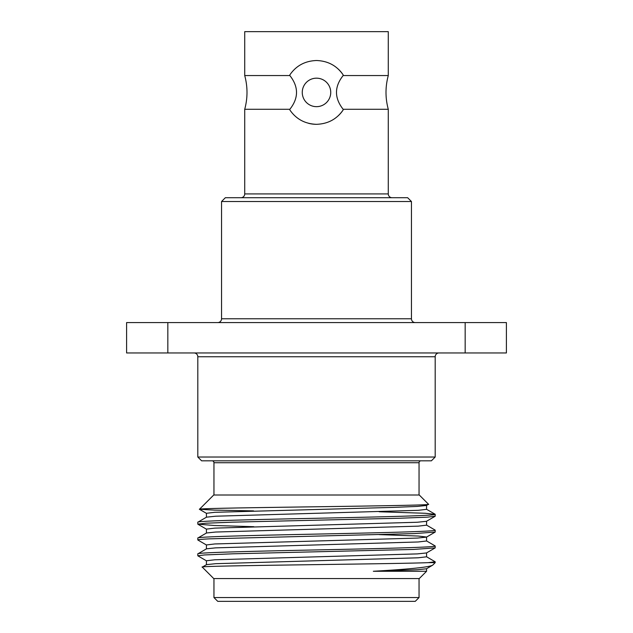 <?xml version="1.0" encoding="UTF-8"?>
<svg xmlns="http://www.w3.org/2000/svg" width="633" height="633" viewBox="0 0 633 633"><rect width="100%" height="100%" fill="white"/><g stroke="black" fill="none" stroke-linecap="round" stroke-linejoin="round"><path stroke-width="0.95" d="M431.39 460.824L201.611 460.824L197.812 457.026L435.188 457.026L431.39 460.824M392.08 197.718A3.798 3.798 0 0 1 388.282 193.92L244.718 193.92A3.798 3.798 0 0 1 240.92 197.718M415.248 322.577A3.798 3.798 0 0 1 411.45 318.779L411.45 201.516L221.55 201.516L221.55 318.779L411.45 318.779M217.752 322.577A3.798 3.798 0 0 0 221.55 318.779M221.55 201.516L225.348 197.718L407.652 197.718L411.45 201.516M316.5 78.175A14.242 14.242 0 0 1 330.743 92.418A14.242 14.242 0 0 1 316.5 106.661A14.242 14.242 0 0 1 302.257 92.418A14.242 14.242 0 0 1 316.5 78.175M388.282 193.92L388.282 109.28L343.141 109.28L343.141 109.968C336.827 119.139 327.949 123.918 316.5 124.321A31.903 31.903 0 0 1 308.603 123.324M343.141 109.968A31.903 31.903 0 0 1 338.109 115.886M388.282 31.65L244.718 31.65L244.718 75.556L289.859 75.556L289.859 74.868C296.173 65.697 305.051 60.918 316.5 60.515C327.949 60.918 336.827 65.697 343.141 74.868L343.141 75.556L388.282 75.556L388.282 31.65M435.188 457.026L435.188 356.759A3.798 3.798 0 0 1 438.985 352.961M435.188 356.759L197.812 356.759A3.798 3.798 0 0 0 194.014 352.961M415.248 601.35L217.752 601.35L213.954 597.552L419.046 597.552L415.248 601.35M212.055 460.824A1.899 1.899 0 0 1 213.954 462.723L213.954 495.006M420.945 460.824A1.899 1.899 0 0 0 419.046 462.723L419.046 495.006M213.954 578.562L213.954 597.552M419.046 578.562L419.046 597.552M197.812 522.225L197.812 524.148L205.82 523.214L232.786 522.162L400.46 518.213L427.354 517.153L435.188 516.235L435.188 514.312C436.849 515.626 379.879 516.955 316.5 518.269C253.121 519.582 196.151 520.912 197.812 522.225L206.508 517.161L215.655 516.212L418.191 510.325L426.571 509.336L426.571 505.379L423.232 504.77M206.429 533.073L206.429 529.117L214.809 528.128L417.345 522.249L426.492 521.299L435.188 516.235M197.812 538.05L197.812 539.973C198.525 539.633 198.786 539.419 209.404 538.849L414.75 533.572L435.188 532.06L435.188 530.138C436.849 531.451 379.879 532.78 316.5 534.094C253.121 535.407 196.151 536.737 197.812 538.05L206.508 532.986L215.655 532.036L418.191 526.15L426.571 525.161L426.571 521.204M206.429 548.898L206.429 544.942L214.809 543.953L417.345 538.074L426.492 537.124L435.188 532.06M197.812 553.875L197.812 555.798L204.554 554.943L232.572 553.82L413.539 549.436L435.188 547.885L435.188 545.962C436.849 547.276 379.879 548.605 316.5 549.919C253.121 551.232 196.151 552.562 197.812 553.875L206.508 548.811L215.655 547.861L418.191 541.975L426.571 540.986L426.571 537.029L418.191 536.04L379.167 534.608M206.429 564.723L206.429 560.767L214.809 559.778L417.345 553.899L426.492 552.949L435.188 547.885M435.188 514.312L425.305 513.276L379.167 511.765M435.188 530.138L426.492 525.073M253.833 526.696L214.397 525.501L197.812 524.148M435.188 545.962L426.492 540.899M206.508 545.037L197.812 539.973M435.188 561.788L435.188 562.65L428.272 562.65L435.188 561.788L426.492 556.724M206.508 560.862L197.812 555.798M197.812 356.759L197.812 457.026M426.571 568.679L426.571 571.267L419.275 578.562L213.725 578.562L202.283 567.121C193.991 565.601 391.598 564.122 428.272 562.65M426.571 571.267L373.335 571.267C409.662 569.186 429.443 567.152 432.679 565.158L435.188 562.65M373.335 571.267L417.345 569.724L426.492 568.774L432.679 565.158M426.571 552.854L426.571 556.811L418.191 557.8L215.655 563.687L206.508 564.636L202.283 567.121M213.725 495.006L419.275 495.006L428.525 504.256C436.548 505.965 193.223 507.634 199.458 509.272L213.725 495.006M206.429 517.248L206.429 513.292L214.809 512.303L394.335 507.357L417.345 506.424L426.492 505.474L428.525 504.256M465.168 352.961L465.168 322.577L506.4 322.577L506.4 352.961L126.6 352.961L126.6 322.577L167.832 322.577L167.832 352.961M465.168 322.577L167.832 322.577M253.556 510.878L214.492 510.119L199.458 509.272M343.141 109.28C334.271 98.004 334.271 86.768 343.141 75.556M343.141 74.868A31.903 31.903 0 0 0 338.117 68.95M289.859 75.556C298.729 86.832 298.729 98.068 289.859 109.28L244.718 109.28C247.756 98.036 247.756 86.8 244.718 75.556M316.5 124.321C305.051 123.918 296.173 119.139 289.859 109.968L289.859 109.28M419.046 462.723L213.954 462.723M426.492 509.249L435.116 514.225M206.508 529.212L197.884 524.227M206.508 513.387L199.482 509.328M388.282 109.28C385.244 98.036 385.244 86.8 388.282 75.556M244.718 109.28L244.718 193.92"/></g></svg>
